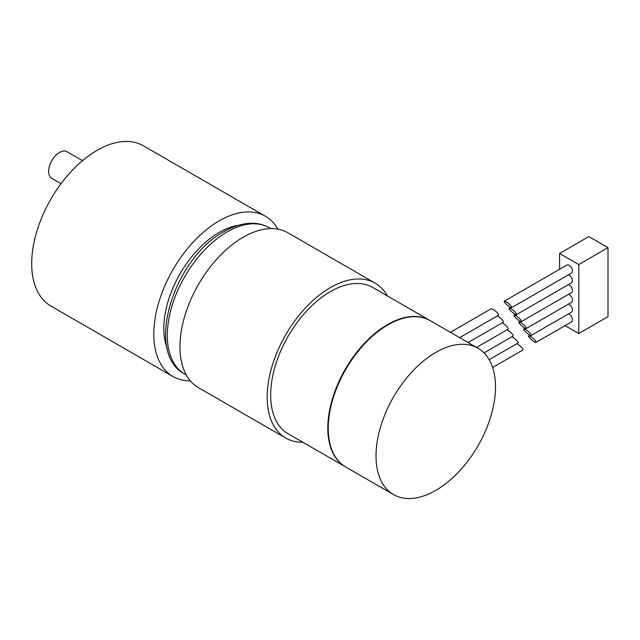 <?xml version="1.0" encoding="UTF-8"?>
<svg xmlns="http://www.w3.org/2000/svg" width="640" height="640" viewBox="0 0 640 640"><rect width="100%" height="100%" fill="white"/><g stroke="black" fill="none" stroke-linecap="round" stroke-linejoin="round"><path stroke-width="0.96" d="M511.96 336.76L512.552 337.064C516.248 339.616 518.096 341.592 518.088 342.992L489.184 359.68M507.08 329.808L507.672 330.12C511.368 332.672 513.208 334.64 513.208 336.04L484.024 352.888M516.848 343.704L517.44 344.016C521.136 346.568 522.984 348.544 522.976 349.936L492.64 367.456M450.408 332.304L491.256 308.72L493.016 309.272C496.712 311.824 498.56 313.792 498.552 315.192L459.664 337.648M497.312 315.912L497.896 316.216C501.6 318.768 503.44 320.744 503.432 322.144L468.12 342.528M82.52 160.672L66.088 151.192A15.416 8.904 120 0 0 59.552 152.448A15.416 8.904 120 0 0 49.472 166.04A15.416 8.904 120 0 0 51.84 178.392L61.032 183.696M435.76 352.424A84.496 48.784 120 0 0 380.56 426.88A84.496 48.784 120 0 0 393.512 494.584A84.496 48.784 120 0 0 478.008 445.8A84.496 48.784 120 0 0 478.008 348.24A84.496 48.784 120 0 0 435.76 352.424M478.008 348.24L430.232 320.656A84.496 48.784 120 0 0 387.984 324.84L387.984 324.84A84.496 48.784 120 0 0 328.24 428.32A84.496 48.784 120 0 0 345.736 467L393.512 494.584M387.768 324.968A83.88 48.424 120 0 0 387.552 325.088L387.544 325.088A83.88 48.424 120 0 0 387.544 325.088A83.88 48.424 120 0 0 328.24 427.816A83.88 48.424 120 0 0 328.24 428.072M430.016 320.528A84.496 48.784 120 0 0 429.792 320.4A84.496 48.784 120 0 0 387.552 324.584A84.496 48.784 120 0 0 332.352 399.048A84.496 48.784 120 0 0 345.304 466.752A84.496 48.784 120 0 0 345.52 466.88M429.792 320.4L372.664 287.416A84.496 48.784 120 0 0 330.416 291.6A84.496 48.784 120 0 0 275.216 366.064A84.496 48.784 120 0 0 288.168 433.768L345.304 466.752M387.312 295.872A89.432 51.632 120 0 0 375.136 283.144A89.432 51.632 120 0 0 330.416 287.576A89.432 51.632 120 0 0 272 366.384A89.432 51.632 120 0 0 285.704 438.04A89.432 51.632 120 0 0 302.816 442.224M375.136 283.144L287.912 232.792A89.432 51.632 120 0 0 243.2 237.216A89.432 51.632 120 0 0 184.776 316.024A89.432 51.632 120 0 0 198.48 387.688L285.704 438.04M238.336 225.328A78.328 45.224 120 0 0 219.208 232.432A78.328 45.224 120 0 0 167.232 348.48M277.912 229.16A92.512 53.416 120 0 0 265.464 216.272A92.512 53.416 120 0 0 219.208 220.856A92.512 53.416 120 0 0 158.776 302.376A92.512 53.416 120 0 0 172.952 376.504A92.512 53.416 120 0 0 190.344 380.84M265.464 216.272L143.36 145.768A92.512 53.416 120 0 0 97.104 150.352A92.512 53.416 120 0 0 36.664 231.872A92.512 53.416 120 0 0 50.848 306.008L172.952 376.504M502.192 322.856L502.784 323.168C506.48 325.72 508.328 327.696 508.32 329.088L476.584 347.416M559.592 269.264L559.592 253.456L588.808 236.592L608 247.664L608 316.656L578.784 333.528L565.088 325.624M608 247.664L578.784 264.536L578.784 333.528M568.56 313.848A4.624 2.672 60 0 1 569.184 314.136A4.624 2.672 60 0 1 572.208 318.216A4.624 2.672 60 0 1 571.496 321.92L536.056 342.384C536.064 340.984 534.216 339.016 530.52 336.464L528.76 335.912C527.328 336.48 534.976 343.264 536.056 342.384M568.56 304.08A4.624 2.672 60 0 1 569.184 304.368A4.624 2.672 60 0 1 572.208 308.448A4.624 2.672 60 0 1 571.496 312.152L531.176 335.432C531.176 334.04 529.336 332.064 525.64 329.512L523.88 328.968C522.448 329.536 530.096 336.32 531.176 335.432M568.56 294.312A4.624 2.672 60 0 1 569.184 294.6A4.624 2.672 60 0 1 572.208 298.68A4.624 2.672 60 0 1 571.496 302.384L526.288 328.488C526.296 327.088 524.448 325.112 520.752 322.568L518.992 322.016C517.56 322.584 525.208 329.368 526.288 328.488M568.56 284.544A4.624 2.672 60 0 1 569.184 284.832A4.624 2.672 60 0 1 572.208 288.904A4.624 2.672 60 0 1 571.496 292.616L521.4 321.536C521.408 320.136 519.568 318.168 515.864 315.616L514.104 315.064C512.672 315.632 520.328 322.416 521.4 321.536M568.56 274.768A4.624 2.672 60 0 1 569.184 275.064A4.624 2.672 60 0 1 572.208 279.136A4.624 2.672 60 0 1 571.496 282.848L516.52 314.584C516.528 313.192 514.68 311.216 510.984 308.664L509.224 308.12C507.792 308.688 515.44 315.472 516.52 314.584M504.336 301.168L566.872 265.064A4.624 2.672 60 0 1 569.184 265.296A4.624 2.672 60 0 1 572.208 269.368A4.624 2.672 60 0 1 571.496 273.072L511.632 307.64C511.64 306.24 509.792 304.264 506.096 301.72L504.336 301.168C502.904 301.736 510.552 308.52 511.632 307.64M559.592 253.456L578.784 264.536M227.064 231.928A84.496 48.784 120 0 0 171.864 306.392A84.496 48.784 120 0 0 184.816 374.096C143.912 353.112 173.616 258.336 223.976 231.624C233.856 225.904 243.488 223.12 252.872 223.264C258.872 223.416 264.344 224.912 269.304 227.744A84.496 48.784 120 0 0 227.064 231.928M328.24 427.816L328.24 428.32M270.8 228.608L269.304 227.744M186.304 374.952L184.816 374.096M528.76 335.912L530 335.2M523.88 328.968L525.12 328.248M518.992 322.016L520.232 321.296M509.224 308.12L510.464 307.4M514.104 315.064L515.352 314.352"/></g></svg>
